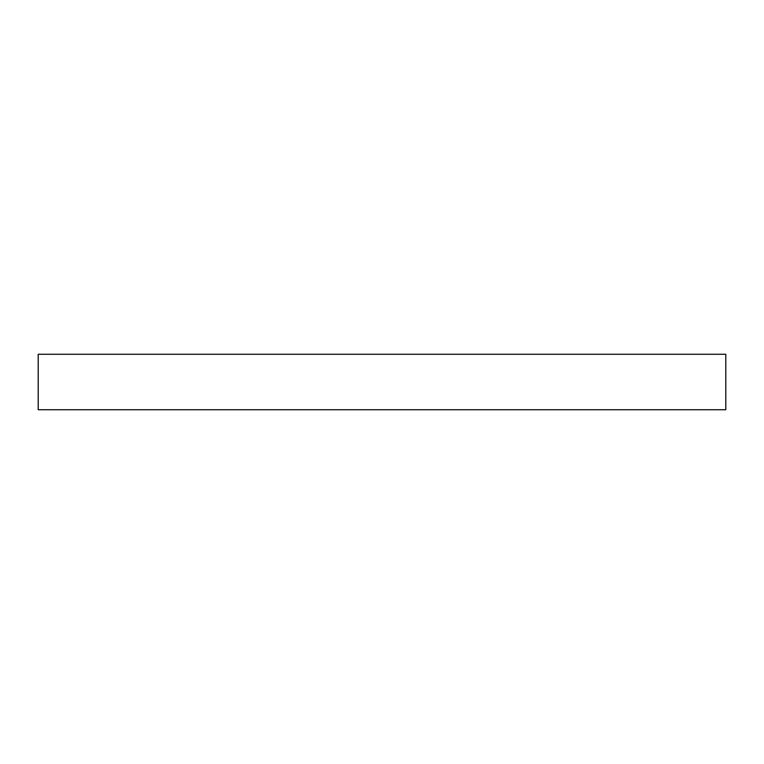 <?xml version="1.0" encoding="UTF-8"?>
<svg xmlns="http://www.w3.org/2000/svg" width="764" height="764" viewBox="0 0 764 764"><rect width="100%" height="100%" fill="white"/><g stroke="black" fill="none" stroke-linecap="round" stroke-linejoin="round"><path stroke-width="1.15" d="M382 354.276L38.2 354.276L38.2 409.724L725.8 409.724L725.8 354.276L382 354.276"/></g></svg>
